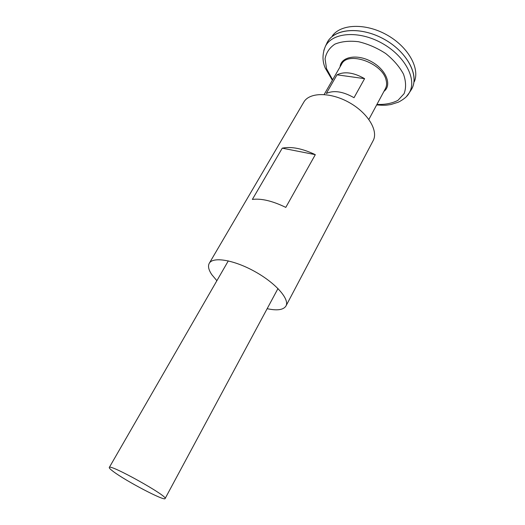 <?xml version="1.0" encoding="UTF-8"?>
<svg xmlns="http://www.w3.org/2000/svg" width="525" height="525" viewBox="0 0 525 525"><rect width="100%" height="100%" fill="white"/><g stroke="black" fill="none" stroke-linecap="round" stroke-linejoin="round"><path stroke-width="0.79" d="M324.142 94.52L341.598 64.207C347.668 50.735 382.489 62.869 386.092 80.056C386.945 83.304 386.728 86.153 385.429 88.607L368.872 119.418M113.328 471.535C110.401 469.37 109.056 468.024 109.279 467.493C109.259 463.411 168.584 496.433 165.106 498.566C164.699 501.414 126 481.136 113.328 471.535M364.593 78.652L354.021 97.703C342.956 91.442 333.716 90.037 326.301 93.47L337.024 74.826C344.485 71.197 353.673 72.47 364.593 78.652L337.024 74.826M326.392 44.205L327.114 42.656C334.044 28.488 360.819 26.119 384.195 39.25C407.676 52.198 419.77 76.197 411.383 89.558L410.445 90.989M326.616 43.719L326.885 43.142M326.662 43.621L326.852 43.214M328.04 41.108C336.013 28.199 361.804 26.683 384.195 39.25C406.678 51.66 418.983 74.379 412.21 87.957M326.412 44.166L325.375 46.39C332.213 32.412 358.765 30.168 381.99 43.214C405.32 56.077 417.401 79.826 409.126 93.004L406.527 96.436M327.626 41.744L328.617 40.235C337.135 28.048 362.362 26.992 384.202 39.237C406.12 51.352 418.517 73.343 412.643 87.006L411.889 88.646M411.37 89.572L410.471 90.956M332.266 35.976C340.686 23.96 365.367 22.851 386.676 34.794C408.056 46.607 420.118 68.178 414.343 81.664M216.877 280.711L211.864 274.726C208.602 269.948 207.736 266.136 209.265 263.301C212.894 256.43 234.006 259.888 254.894 271.569C275.822 283.159 289.885 299.283 285.961 305.99C283.454 309.934 277.18 310.833 267.153 308.687M209.265 263.301L303.811 102.126C309.291 92.21 330.284 91.908 349.033 102.428C367.854 112.816 378.663 130.817 373.124 140.7L285.961 305.99M252.361 199.428L282.253 148.162C291.316 146.337 302.334 148.503 315.308 154.658L285.797 207.395C272.449 200.924 261.299 198.266 252.361 199.428M282.253 148.162L315.308 154.658M340.042 66.918C340.909 56.615 357.19 53.583 371.667 61.766C386.249 69.759 392.247 85.194 383.952 91.357M332.64 79.767L326.543 68.742L325.06 58.879C326.156 52.756 329.431 47.847 334.884 44.146C341.486 41.436 349.368 40.628 358.529 41.718C367.999 43.982 377.055 47.913 385.691 53.517C393.553 59.837 399.479 66.701 403.469 74.097C406.048 81.395 406.258 87.918 404.092 93.673L397.989 100.321C392.129 103.373 385.114 104.737 376.93 104.422M323.827 50.4L325.375 46.39C322.284 53.845 322.219 61.044 325.192 67.974L332.358 80.253M165.106 498.566L277.988 288.533M109.279 467.493L228.303 260.879M411.383 89.558L409.126 93.004C407.584 96.16 404.027 99.212 398.449 102.145L390.928 104.528C386.544 105.118 385.895 105.617 376.668 104.915"/></g></svg>
